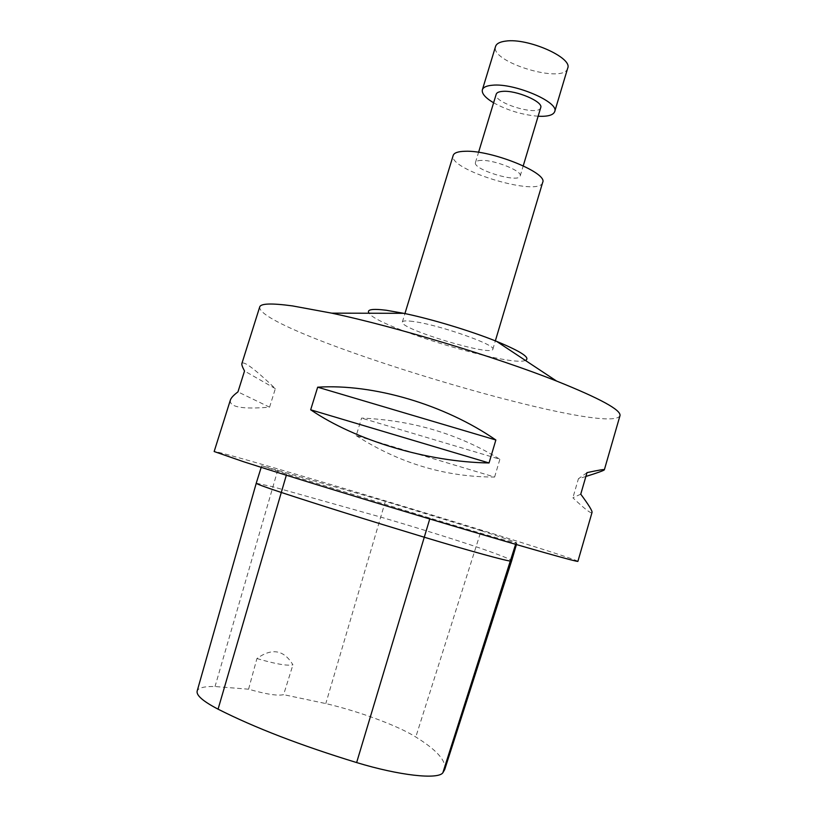 <?xml version="1.0" encoding="UTF-8"?>
<svg xmlns="http://www.w3.org/2000/svg" width="817" height="817" viewBox="0 0 817 817"><rect width="100%" height="100%" fill="white"/><g stroke="black" fill="none" stroke-linecap="round" stroke-linejoin="round"><path stroke-width="0.61" stroke-dasharray="4.08 3.06" d="M481.581 160.408C477.976 160.469 475.943 161.163 475.484 162.481C472.369 169.517 518.897 183.57 520.194 175.972C522.829 171.223 494.877 159.877 481.581 160.408M540.711 107.64C538.954 116.739 492.641 102.758 496.215 94.2M538.137 116.239C522.349 114.88 507.5 110.397 493.601 102.789M567.692 68.199C564.19 84.519 489.454 61.959 495.572 46.416M413.147 321.479C406.417 320.56 402.822 320.724 402.362 321.969C398.747 328.689 492.13 356.886 492.835 349.288C496.869 345.101 438.525 324.594 413.147 321.479M542.662 182.426C539.7 197.551 447.297 169.65 453.2 155.414M619.97 415.73C609.125 438.515 256.13 331.937 259.704 306.967M525.402 360.44C510.063 367.333 378.026 327.474 369.07 313.238M256.916 658.553C275.38 663.955 287.38 666.049 292.935 664.844C283.897 649.801 271.887 647.707 256.916 658.553L248.582 689.201C266.168 694.246 277.841 696.064 283.611 694.644L292.935 664.844M248.582 689.201L215.034 686.525C204.373 686.27 198.408 687.781 197.163 691.059M256.252 483.204L272.612 486.707L380.599 517.049C414.883 527.077 455.794 539.792 476.362 546.849C499.248 554.682 511.013 559.328 511.656 560.799L511.656 560.799M444.724 769.532C446.419 760.831 436.768 749.986 415.792 736.995C397.644 725.578 359.112 711.393 325.799 703.57L283.611 694.644M481.131 530.703L385.348 501.372L261.685 465.761L286.685 474.095L430.008 518.121C474.963 531.704 513.321 542.774 516.007 543.029L516.865 543.039C516.119 542.212 504.201 538.107 481.131 530.703L415.792 736.995M230.343 400.156C229.26 407.091 242.332 409.429 269.569 407.172L237.951 391.894M269.569 407.172L275.36 388.657C254.975 369.182 243.834 360.777 241.903 363.463M275.36 388.657L244.528 371.01M356.212 435.655C399.482 463.31 445.612 477.108 494.612 477.036L356.212 435.655L361.584 418.09C412.462 420.275 458.562 433.99 499.881 459.246L361.584 418.09M494.612 477.036L499.881 459.246M580.754 494.173L572.88 497.788C584.778 509.062 591.161 513.954 592.019 512.473M585.881 476.464L578.405 478.772L572.88 497.788M586.994 472.635L578.405 478.772M577.905 561.34C574.688 557.235 219.109 449.881 214.156 451.525M277.811 469.959L215.034 686.525M385.348 501.372L325.799 703.57M515.619 544.336L516.007 543.029M429.752 518.969L430.008 518.121M286.328 475.228L286.685 474.095M520.194 175.972L523.248 165.81M475.484 162.481L478.568 152.33M492.835 349.288L495.347 340.873M402.362 321.969L404.926 313.575M516.415 544.571L516.865 543.039M261.195 467.334L261.685 465.761"/><path stroke-width="1.23" d="M478.568 152.33L496.215 94.2C496.746 92.607 498.85 91.667 502.506 91.381C516.007 89.972 543.652 101.829 540.711 107.64L523.248 165.81M493.601 102.789C485.339 97.846 481.591 93.516 482.357 89.799C483.204 87.245 486.544 85.724 492.375 85.234C514.23 82.793 559.614 102.258 554.692 111.633C553.272 115.156 547.758 116.698 538.137 116.239M482.357 89.799L495.572 46.416C496.501 43.597 499.912 41.82 505.784 41.095C527.864 37.745 572.931 57.741 567.692 68.199L554.692 111.633M404.926 313.575L453.2 155.414C454.068 152.84 457.99 151.462 464.975 151.278C491.405 149.95 548.217 173.02 542.662 182.426L495.347 340.873M604.355 469.785C604.611 469.121 598.83 470.071 586.994 472.635L580.754 494.173C588.74 504.967 592.488 511.064 592.019 512.473L577.905 561.34C578.497 562.453 530.008 548.82 452.414 525.729C374.972 502.7 284.878 475.045 243.691 461.758L214.156 451.525L230.343 400.156C231.048 397.889 233.58 395.132 237.951 391.894L244.528 371.01C242.414 367.088 241.536 364.576 241.903 363.463L259.704 306.967C260.705 303.434 271.622 303.087 292.455 305.905L331.743 313.156C395.254 326.596 496.195 357.08 556.53 381.028C600.301 398.573 621.441 410.144 619.97 415.73L604.355 469.785C603.886 470.541 597.727 472.767 585.881 476.464M369.07 313.238C366.404 309.5 372.143 308.509 386.267 310.256L403.68 313.309C431.008 318.906 470.674 330.875 496.542 341.343C521.277 351.586 530.897 357.948 525.402 360.44M256.252 483.204L197.163 691.059C196.1 695.298 203.076 701.333 218.068 709.166C254.547 727.651 300.738 745.451 356.631 762.567C399.39 775.599 437.953 779.735 442.824 772.821L444.724 769.532L511.656 560.809L510.717 561.054C507.857 561.391 469.295 550.832 424.289 537.229C367.517 520.061 319.764 505.1 281.017 492.365C264.514 486.901 256.252 483.848 256.252 483.194L261.195 467.334M489.046 462.963C427.24 462.003 355.732 440.465 310.674 409.797L489.046 462.963L495.858 439.995C444.417 404.446 373.257 383.612 317.67 387.187L495.858 439.995M310.674 409.797L317.67 387.187M442.824 772.821L515.619 544.336M356.631 762.567L429.752 518.969M218.068 709.166L286.328 475.228M403.68 313.309L331.743 313.156M496.542 341.343L556.53 381.028M511.656 560.809L516.415 544.571"/></g></svg>
